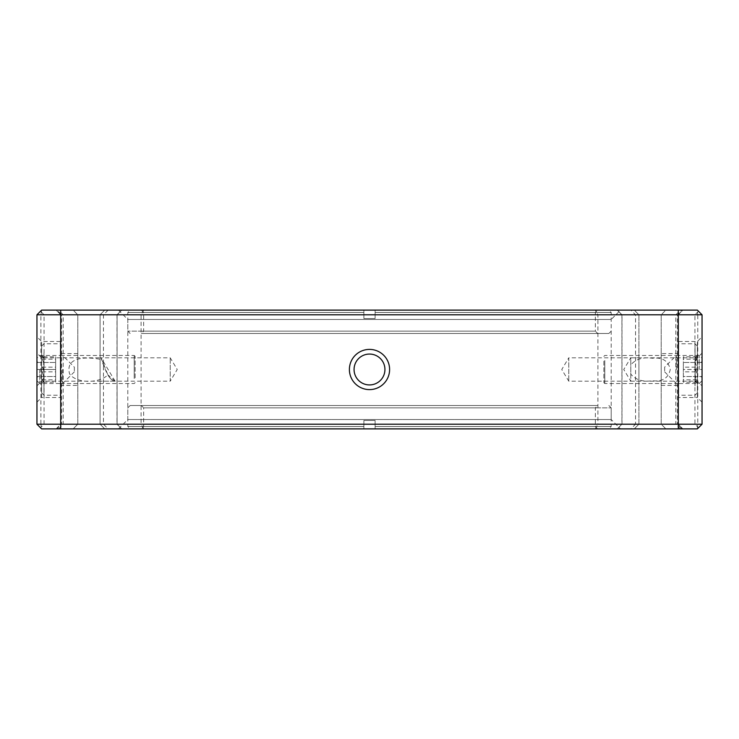 <?xml version="1.0" encoding="UTF-8"?>
<svg xmlns="http://www.w3.org/2000/svg" width="739" height="739" viewBox="0 0 739 739"><rect width="100%" height="100%" fill="white"/><g stroke="black" fill="none" stroke-linecap="round" stroke-linejoin="round"><path stroke-width="0.55" stroke-dasharray="3.69 2.77" d="M620.548 428.888L118.452 428.888L620.548 428.888L611.19 419.53L127.81 419.53L611.19 419.53L611.19 319.47L127.81 319.47L611.19 319.47L620.548 310.112L118.452 310.112L620.548 310.112M595.209 428.888L597.906 424.204L621.905 424.204L621.905 314.796L117.095 314.796L117.095 424.204L121.769 428.888L117.095 424.204L44.072 424.204L77.807 424.204L73.133 428.888L41.624 428.888L697.376 428.888L702.05 424.204L702.05 314.796L697.764 314.796L697.764 424.204L702.05 424.204M682.781 428.888L617.324 428.888L682.781 428.888L678.106 424.204L621.998 424.204L678.106 424.204L678.106 314.796L621.998 314.796L678.106 314.796L682.781 310.112L617.324 310.112L682.781 310.112M121.676 428.888L56.219 428.888L121.676 428.888L117.002 424.204L60.894 424.204L117.002 424.204L117.002 314.796L60.894 314.796L117.002 314.796L121.676 310.112L56.219 310.112L121.676 310.112M681.838 428.888L677.414 424.204L678.199 424.204L682.882 428.888L678.199 424.204L661.193 424.204L665.867 428.888L697.376 428.888L698.484 427.77L697.376 428.888L665.867 428.888L661.193 424.204L661.193 314.796L621.905 314.796L621.905 424.204L617.231 428.888L621.905 424.204L638.921 424.204L634.247 428.888L638.921 424.204L638.921 314.796L638.921 424.204L635.54 424.204L630.866 428.888M143.791 428.888L141.094 424.204L597.906 424.204L597.906 314.796L595.209 310.112L143.791 310.112L141.094 314.796L141.094 424.204L117.095 424.204L117.095 314.796L100.079 314.796L100.079 424.204L104.753 428.888L100.079 424.204L100.079 314.796L103.46 314.796L44.072 314.796L77.807 314.796L77.807 424.204L60.801 424.204L56.118 428.888L73.133 428.888L77.807 424.204L77.807 314.796L60.801 314.796L60.801 424.204L56.118 428.888L58.501 428.888L63.175 424.204L60.801 424.204L60.801 314.796L61.586 314.796L61.586 424.204L57.162 428.888M58.501 428.888L41.624 428.888L40.894 424.204L36.95 424.204L41.624 428.888L40.516 427.77L44.072 424.204L44.072 314.796L40.516 311.23M680.499 428.888L675.825 424.204L677.414 424.204L677.414 314.796L681.838 310.112L682.882 310.112L678.199 314.796L675.825 314.796L697.764 314.796L697.376 310.112L665.867 310.112L661.193 314.796L665.867 310.112L682.882 310.112L678.199 314.796L678.199 424.204L678.199 314.796L661.193 314.796L661.193 424.204L694.928 424.204L635.54 424.204L635.54 314.796L630.866 310.112L634.247 310.112L638.921 314.796L634.247 310.112L595.209 310.112M118.452 428.888L127.81 419.53L127.81 319.47L118.452 310.112M369.5 349.39A20.11 20.11 0 0 1 386.913 379.55A20.11 20.11 0 0 1 352.087 379.55A20.11 20.11 0 0 1 369.5 349.39M100.079 381.185L100.079 357.815L100.079 381.185L170.219 381.185L170.219 357.815L170.219 381.185L177.24 369.5L170.219 357.815L100.079 357.815M36.95 424.204L36.95 314.796L41.624 310.112L73.133 310.112L77.807 314.796L73.133 310.112L56.118 310.112L60.801 314.796L56.118 310.112L57.162 310.112L61.586 314.796L63.175 314.796L36.95 314.796M36.95 385.869L36.95 353.131L36.95 385.869L41.624 381.185L41.624 357.815L41.624 381.185L115.072 381.185M36.95 369.5L36.95 402.182L36.95 336.818L36.95 380.724L36.95 362.479L36.95 377.601L36.95 376.511L38.031 376.511L36.95 376.521L36.95 361.399L36.95 362.489L38.031 362.489L36.95 362.479L36.95 369.491L55.656 369.509L55.656 376.521L36.95 376.521L55.656 376.511L55.656 362.479L55.656 369.509L36.95 369.491M702.05 353.131L702.05 385.869L702.05 353.131L697.376 357.815L697.376 381.185L697.376 357.815L630.792 357.815L630.792 374.1C635.734 379.911 642.948 382.118 652.445 380.742C662.393 381.887 668.333 378.156 670.273 369.546C668.379 360.872 662.449 357.113 652.472 358.258C642.976 356.872 635.743 359.089 630.792 364.9M678.67 397.508L678.67 341.492L678.67 397.508L697.376 397.508L697.376 341.492L697.376 397.508L702.05 402.182L702.05 336.818L702.05 385.869L697.376 381.185L630.792 381.185L630.792 357.815L623.762 369.5L630.792 381.185L630.792 374.1M697.376 428.888L697.764 424.204L675.825 424.204L675.825 314.796L680.499 310.112L697.376 310.112L702.05 314.796M638.921 357.815L638.921 381.185L638.921 357.815L568.781 357.815L568.781 381.185L568.781 357.815L561.76 369.5L568.781 381.185L638.921 381.185M617.324 428.888L621.998 424.204L621.998 314.796L617.324 310.112M56.219 428.888L60.894 424.204L60.894 314.796L56.219 310.112M115.127 381.185L107.848 374.821C110.471 379.061 112.836 381.176 114.961 381.185C112.291 380.862 109.769 378.488 107.414 374.054C102.749 365.242 99.774 353.057 101.603 359.533C89.742 357.122 64.653 355.247 69.568 373.832C76.385 383.92 100.051 383.365 107.848 374.821L101.077 357.815L41.624 357.815L36.95 353.131M621.905 314.796L617.231 310.112L621.905 314.796M369.5 354.073A15.427 15.427 0 0 1 382.867 377.213A15.427 15.427 0 0 1 356.133 377.213A15.427 15.427 0 0 1 369.5 354.073A15.427 15.427 0 0 1 382.867 377.213A15.427 15.427 0 0 1 356.133 377.213A15.427 15.427 0 0 1 369.5 354.073M143.791 310.112L121.769 310.112L117.095 314.796L121.769 310.112L104.753 310.112L100.079 314.796L104.753 310.112L108.134 310.112L57.162 310.112M41.624 310.112L40.894 314.796L40.894 424.204L63.175 424.204L63.175 314.796L58.501 310.112M60.33 397.508L60.33 341.492L60.33 397.508L41.624 397.508L41.624 341.492L41.624 397.508L36.95 402.182M678.67 341.492L697.376 341.492L702.05 336.818M697.376 310.112L630.866 310.112M77.807 385.398L77.807 353.602L77.807 385.398L60.33 385.398L60.33 353.602L60.33 385.398M369.5 384.927A15.427 15.427 0 0 0 382.867 361.787A15.427 15.427 0 0 0 356.133 361.787A15.427 15.427 0 0 0 369.5 384.927M661.193 353.602L661.193 385.398L661.193 353.602L678.67 353.602L678.67 385.398L678.67 353.602M681.838 310.112L680.499 310.112M141.315 405.508L597.685 405.508L141.315 405.508L143.652 407.845L595.348 407.845L143.652 407.845L143.652 426.542L363.893 426.542L363.893 420.463L363.893 426.542L143.652 426.542L141.315 428.888L363.893 428.888L363.893 426.542L127.81 426.542L363.893 426.542L363.893 420.463L375.107 420.463L375.107 426.542L375.107 420.463L363.893 420.463L375.107 420.463L363.893 420.463L363.893 428.888L141.315 428.888M369.5 405.508L130.147 405.508L369.5 405.508M369.5 407.845L611.19 407.845L369.5 407.845M375.107 426.542L611.19 426.542L375.107 426.542L375.107 420.463L375.107 428.888L375.107 426.542L375.107 428.888L608.853 428.888L375.107 428.888L375.107 426.542M363.893 426.542L363.893 428.888L130.147 428.888L363.893 428.888L363.893 426.542M597.685 333.492L141.315 333.492L597.685 333.492L595.348 331.155L143.652 331.155L595.348 331.155L595.348 312.458L375.107 312.458L375.107 318.537L375.107 312.458L595.348 312.458L597.685 310.112L375.107 310.112L375.107 312.458L611.19 312.458L375.107 312.458L375.107 318.537L363.893 318.537L363.893 312.458L363.893 318.537L375.107 318.537L363.893 318.537L375.107 318.537L375.107 310.112L597.685 310.112M369.5 333.492L608.853 333.492L369.5 333.492M369.5 331.155L127.81 331.155L369.5 331.155M363.893 312.458L127.81 312.458L363.893 312.458L363.893 318.537L363.893 310.112L363.893 312.458L363.893 310.112L130.147 310.112L363.893 310.112L363.893 312.458M375.107 312.458L375.107 310.112L608.853 310.112L375.107 310.112L375.107 312.458M39.758 369.482L39.758 383.532L39.758 369.482M62.667 369.482L62.667 383.532L62.667 369.482M74.353 367.163L74.353 371.837L74.353 367.163L62.667 355.468L39.758 355.468L36.95 358.276M36.95 362.489L55.656 362.489L36.95 362.479M60.33 378.497L60.33 355.468L60.33 378.497M134.212 378.497L134.212 355.468L134.212 378.497M60.33 353.002L60.33 395.217L60.33 353.002M135.145 377.897L135.145 356.41L135.145 377.897M43.961 353.002L43.961 395.217L43.961 353.002M41.624 387.43L41.624 346.12L41.624 387.43M41.624 378.497L41.624 355.468L41.624 378.497M43.961 377.001L42.16 382.174L43.786 381.37L42.16 379.855C44.506 375.661 44.506 371.44 42.16 367.172C44.506 363.754 44.506 360.299 42.16 356.826L43.786 357.63L42.16 359.145C44.506 363.339 44.506 367.56 42.16 371.828L43.961 377.001M42.16 367.172L55.656 367.172L55.656 356.826L42.16 356.826M42.16 371.828L55.656 371.828L55.656 382.174L42.16 382.174M42.16 359.145L55.656 359.145L55.656 371.828M55.656 356.826L55.656 359.145M42.16 379.855L55.656 379.855L55.656 367.172M55.656 382.174L55.656 379.855M699.242 369.518L699.242 355.468L699.242 369.518M676.333 369.518L676.333 355.468L676.333 369.518M702.05 369.482L702.05 380.724L702.05 362.489L702.05 377.601L702.05 376.521L700.969 376.511L702.05 376.511L702.05 361.399L702.05 362.479L700.969 362.489L702.05 362.489L702.05 369.509L683.344 369.491L683.344 376.511L702.05 376.511L683.344 376.521L683.344 362.489L683.344 369.491L702.05 369.509M664.647 367.163L664.647 371.837L664.647 367.163L676.333 355.468L699.242 355.468L702.05 358.276M702.05 362.479L683.344 362.479L702.05 362.489M678.67 360.503L678.67 383.532L678.67 360.503M604.788 360.503L604.788 383.532L604.788 360.503M678.67 385.998L678.67 343.783L678.67 385.998M603.855 361.103L603.855 382.59L603.855 361.103M695.039 385.998L695.039 343.783L695.039 385.998M697.376 387.43L697.376 346.12L697.376 387.43M697.376 360.503L697.376 383.532L697.376 360.503M695.039 361.999L696.84 367.172C694.494 371.366 694.494 375.588 696.84 379.855L695.214 381.37L696.84 382.174C694.494 378.756 694.494 375.301 696.84 371.828C694.494 367.634 694.494 363.412 696.84 359.145L695.214 357.63L696.84 356.826L695.039 361.999M696.84 382.174L683.344 382.174L683.344 371.828L696.84 371.828M696.84 356.826L683.344 356.826L683.344 367.172L696.84 367.172M696.84 359.145L683.344 359.145L683.344 356.826M683.344 371.828L683.344 359.145M696.84 379.855L683.344 379.855L683.344 382.174M683.344 367.172L683.344 379.855M108.134 310.112L103.46 314.796L103.46 424.204L108.134 428.888M698.484 311.23L694.928 314.796L694.928 424.204L698.484 427.77M60.33 341.492L41.624 341.492L36.95 336.818M115.118 381.185L101.077 357.815M77.807 353.602L60.33 353.602M661.193 385.398L678.67 385.398M597.685 428.888L595.348 426.542L595.348 407.845L597.685 405.508M130.147 405.508L127.81 407.845L127.81 426.542L130.147 428.888M608.853 405.508L611.19 407.845L611.19 426.542L608.853 428.888M141.315 310.112L143.652 312.458L143.652 331.155L141.315 333.492M608.853 333.492L611.19 331.155L611.19 312.458L608.853 310.112M130.147 333.492L127.81 331.155L127.81 312.458L130.147 310.112M74.353 371.837L62.667 383.532L39.758 383.532L36.95 380.724M38.031 362.489L36.95 361.399M38.031 376.511L36.95 377.601M135.145 356.41L134.212 355.468L60.33 355.468M135.145 382.59L134.212 383.532L60.33 383.532M41.624 392.88L43.961 395.217L60.33 395.217M41.624 346.12L43.961 343.783L60.33 343.783M43.786 357.63L41.624 355.468M43.786 381.37L41.624 383.532M664.647 371.837L676.333 383.532L699.242 383.532L702.05 380.724M700.969 362.489L702.05 361.399M700.969 376.511L702.05 377.601M603.855 382.59L604.788 383.532L678.67 383.532M603.855 356.41L604.788 355.468L678.67 355.468M697.376 346.12L695.039 343.783L678.67 343.783M697.376 392.88L695.039 395.217L678.67 395.217M695.214 381.37L697.376 383.532M695.214 357.63L697.376 355.468"/><path stroke-width="1.11" d="M678.3 428.888L678.3 424.204L702.05 424.204L697.376 428.888L41.624 428.888L36.95 424.204L60.7 424.204L60.7 314.796L36.95 314.796L36.95 424.204M40.516 427.77L41.624 428.888M36.95 314.796L41.624 310.112L40.516 311.23L41.624 310.112L60.7 310.112L60.7 314.796L678.3 314.796L678.3 424.204L60.7 424.204L60.7 428.888M369.5 389.61A20.11 20.11 0 0 0 386.913 359.45A20.11 20.11 0 0 0 352.087 359.45A20.11 20.11 0 0 0 369.5 389.61M702.05 424.204L702.05 314.796L678.3 314.796L678.3 310.112L60.7 310.112M702.05 385.869L702.05 402.182M369.5 384.927A15.427 15.427 0 0 0 382.867 361.787A15.427 15.427 0 0 0 356.133 361.787A15.427 15.427 0 0 0 369.5 384.927M702.05 314.796L697.376 310.112L678.3 310.112M697.376 310.112L698.484 311.23L697.376 310.112"/></g></svg>
